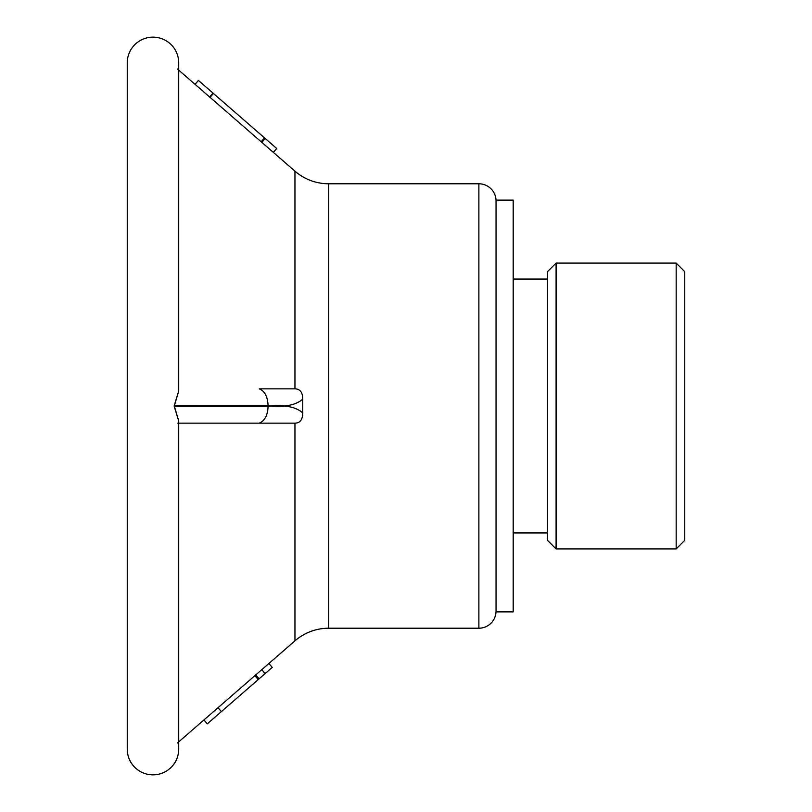 <?xml version="1.0" encoding="UTF-8"?>
<svg xmlns="http://www.w3.org/2000/svg" width="812" height="812" viewBox="0 0 812 812"><rect width="100%" height="100%" fill="white"/><g stroke="black" fill="none" stroke-linecap="round" stroke-linejoin="round"><path stroke-width="1.22" d="M513.194 611.872L513.194 200.128L496.041 200.128L496.041 200.94A17.153 17.153 0 0 0 478.887 183.786L328.708 183.786A51.471 51.471 0 0 1 294.949 171.159L178.711 70.126L294.949 171.159A51.471 51.471 0 0 0 328.708 183.786A51.471 51.471 0 0 1 294.949 171.159L294.949 388.846C300.095 388.958 302.693 392.379 302.744 399.098C295.954 405.198 284.403 407.411 268.092 405.726C267.716 396.703 264.773 391.079 259.251 388.846L294.949 388.846C300.095 388.958 302.693 392.379 302.744 399.098C295.954 405.198 284.403 407.411 268.092 405.726L268.092 405.726C267.716 396.703 264.773 391.079 259.251 388.846L294.949 388.846L294.949 171.159A51.471 51.471 0 0 0 328.708 183.786L328.708 628.214L478.887 628.214L328.708 628.214A51.471 51.471 0 0 0 294.949 640.841L178.711 741.874L178.711 749.111A25.73 25.73 0 0 1 152.981 774.851A25.73 25.73 0 0 1 127.251 749.111L127.251 62.889L127.251 749.111A25.73 25.73 0 0 0 152.981 774.851A25.73 25.73 0 0 0 178.711 749.111A25.73 25.73 0 0 1 152.981 774.851A25.73 25.73 0 0 1 127.251 749.111A25.73 25.73 0 0 0 152.981 774.851A25.73 25.73 0 0 0 177.879 742.604A25.73 25.73 0 0 1 178.711 749.111L178.711 421.012L174.204 406.325L268.092 406.274L268.092 405.726L174.204 405.675L178.711 390.988L178.711 62.889A25.73 25.73 0 0 0 152.981 37.149A25.73 25.73 0 0 0 127.251 62.889A25.73 25.73 0 0 1 152.981 37.149A25.73 25.73 0 0 1 178.711 62.889A25.73 25.73 0 0 0 152.981 37.149A25.73 25.73 0 0 0 127.251 62.889A25.73 25.73 0 0 1 152.981 37.149A25.73 25.73 0 0 1 177.879 69.396A25.73 25.73 0 0 0 178.711 62.889L178.711 390.988L174.204 406.325L268.092 406.274C284.332 404.589 295.883 406.792 302.744 412.902L302.744 399.098L302.744 412.902C302.683 419.631 300.085 423.052 294.949 423.153L259.251 423.153L294.949 423.153C300.085 423.052 302.683 419.631 302.744 412.902C295.883 406.792 284.332 404.589 268.092 406.274L268.092 406.274C267.716 415.297 264.773 420.92 259.251 423.153L177.879 423.153L259.251 423.153C264.773 420.92 267.716 415.297 268.092 406.274L268.092 405.726L174.204 405.675L178.711 421.012L178.711 749.111L178.711 741.874L294.949 640.841A51.471 51.471 0 0 1 328.708 628.214L328.708 183.786L478.887 183.786A17.153 17.153 0 0 1 496.041 200.94L496.041 200.128L513.194 200.128L513.194 611.872L496.041 611.872L496.041 611.06A17.153 17.153 0 0 1 478.887 628.214L478.887 183.786A17.153 17.153 0 0 1 496.041 200.94A17.153 17.153 0 0 0 478.887 183.786L478.887 628.214A17.153 17.153 0 0 0 496.041 611.06L496.041 200.94L496.041 611.06A17.153 17.153 0 0 1 478.887 628.214A17.153 17.153 0 0 0 496.041 611.06L496.041 611.872L513.194 611.872M209.78 97.125L213.15 93.238L198.412 80.429L195.042 84.316L198.412 80.429L213.15 93.238L209.78 97.125M265.209 138.487L213.15 93.238L210.034 97.359L213.414 93.471L210.034 97.359L213.414 93.471L210.034 97.359L213.414 93.471L210.034 97.359L213.414 93.471L264.509 137.888L261.129 141.765L264.509 137.888L265.209 138.487L276.699 148.484L273.329 152.372L276.699 148.484L265.209 138.487L261.829 142.374L265.209 138.487M221.382 711.596L258.257 679.553L254.877 675.665L258.257 679.553L272.264 667.373L268.884 663.485L272.264 667.373L265.159 673.554L261.779 669.667L265.159 673.554L221.382 711.596L218.012 707.719L221.382 711.596L207.314 723.837L203.934 719.95L207.314 723.837L221.382 711.596M676.173 548.912L676.173 263.088L556.088 263.088L556.088 548.912L676.173 548.912L684.749 540.325L684.749 271.675L676.173 263.088M556.088 263.088L547.501 271.675L547.501 540.325L556.088 548.912M294.949 640.841L294.949 423.153L294.949 640.841M209.628 96.993L213.008 93.116L209.628 96.993M255.729 674.924L259.099 678.812L255.729 674.924M547.501 279.044L513.194 279.044M547.501 532.956L513.194 532.956"/></g></svg>
